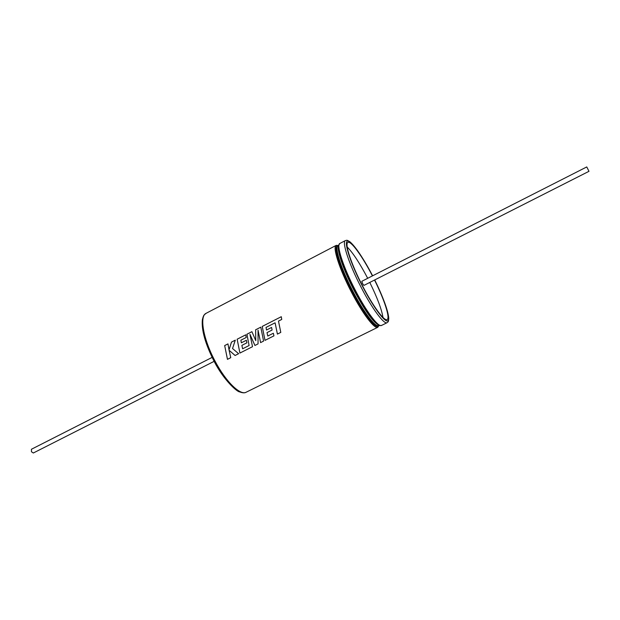 <?xml version="1.0" encoding="UTF-8"?>
<svg xmlns="http://www.w3.org/2000/svg" width="620" height="620" viewBox="0 0 620 620"><rect width="100%" height="100%" fill="white"/><g stroke="black" fill="none" stroke-linecap="round" stroke-linejoin="round"><path stroke-width="0.93" d="M224.672 345.572L227.463 359.352L230.756 357.686L229.098 350.269L235.081 355.5L238.623 353.71L232.539 348.517L235.298 340.147L231.477 342.101L229.028 349.835L227.966 343.891L224.672 345.572L227.478 359.337L230.749 357.678M245.753 334.831L237.15 339.217L239.917 353.059L252.503 346.696L249.969 334.343L254.913 345.472L258.052 343.891L258.036 330.166L260.586 342.604L263.578 341.093L260.795 327.151L255.626 329.786L255.766 340.675L251.914 331.677L246.923 334.226L249.101 345.518L242.621 348.797L241.87 345.371L246.884 342.829L246.373 340.256L241.358 342.806L240.886 340.194L246.21 337.489L245.753 334.815L237.135 339.217L239.932 353.044L252.503 346.688M281.286 316.712L262.237 326.422L265.004 340.372L273.947 335.854L273.342 333.242L267.762 336.063L267.468 334.746L267.011 332.615L272.103 330.034L271.583 327.438L266.499 330.026L266.026 327.399L271.467 324.647L275.086 322.826L277.411 334.103L280.798 332.39L278.481 321.098L281.744 319.44L281.286 316.704L262.221 326.422L265.011 340.357L273.947 335.846M214.109 361.351L33.317 453.003L31.442 451.74L31.419 449.26L212.102 357.407M229.098 350.269L235.096 355.485L238.615 353.71M258.036 330.166L260.594 342.596L263.578 341.085M249.984 334.343L254.929 345.456L258.052 343.883M260.795 327.159L255.642 329.786L255.766 340.675M251.922 331.685L246.938 334.226L249.101 345.518M275.102 322.826L277.419 334.087L280.798 332.382M586.76 166.935L588.985 171.314L363.909 285.417L362.591 283.635L361.817 281.294L586.76 166.935M372.434 275.892L372.419 275.877C362.452 256.494 350.951 240.498 347.936 242.397C344.418 243.42 351.385 264.57 362.747 286.269C373.124 306.396 384.385 321.524 387.113 319.571C390.429 318.262 384.299 299.522 374.526 280.031M382.974 317.425C381.672 309.357 377.278 297.693 369.791 282.433M367.699 278.303L367.691 278.287C359.786 263.252 352.966 252.821 347.223 247.008M267.011 332.615L272.103 330.034M271.583 327.438L266.499 330.026M241.885 345.363L246.884 342.829M246.373 340.256L241.358 342.806M235.298 340.163L231.5 342.101L229.028 349.835M227.974 343.899L224.696 345.572M214.264 361.646C205.251 343.852 201.291 329.817 202.391 319.548C203.856 313.914 204.213 315.131 206.135 313.294C199.237 316.068 203.244 339.249 215.132 361.274C225.866 381.765 240.312 395.723 246.194 392.204L377.805 327.283C374.674 329.476 362.506 313.557 351.463 292.175C339.373 269.127 332.235 246.574 336.218 245.365L338.644 245.528M352.199 291.757C364.483 315.596 377.681 331.615 378.967 325.167L378.433 325.423C375.418 327.538 363.63 312.069 352.935 291.338C341.209 268.995 334.25 247.124 338.086 245.962L338.613 245.683C332.119 242.544 338.791 266.244 352.199 291.757M378.347 324.81C372.961 322.028 364.917 310.659 354.214 290.687C343.798 270.793 336.8 250.658 338.536 246.388M379.657 325.229C374.356 323.074 366.063 311.488 354.772 290.47C343.844 269.599 336.699 248.674 338.962 245.086M381.517 325.454L379.765 325.492C379.029 327.267 365.281 311.945 354.764 290.47C348.843 278.845 344.301 268.375 341.124 259.075C337.637 247.543 338.644 246.435 338.799 244.9L339.884 243.443C335.986 244.613 343.216 267.15 355.314 290.222C366.366 311.635 378.464 327.608 381.517 325.454L387.105 322.695C384.175 324.795 372.171 308.737 361.111 287.285C349.006 264.167 341.635 241.661 345.402 240.56C347.2 240.552 345.797 239.297 349.897 241.777C355.578 246.659 363.134 257.974 372.574 275.714C362.158 255.587 350.385 239.274 347.223 241.196C343.883 242.784 350.959 264.143 362.576 286.448C373.705 307.938 385.462 323.454 387.996 320.641C390.678 318.091 384.454 299.476 374.705 279.938C383.486 298.042 388.174 310.845 388.771 318.339C388.36 323.129 388.174 321.253 387.105 322.695M378.843 325.213L378.781 325.655M336.218 245.365L206.135 313.294M345.402 240.56L339.884 243.443M377.805 327.283L379.107 325.229M214.272 361.654C223.905 380.293 237.119 392.003 239.731 391.91C242.598 393.018 244.753 393.119 246.194 392.204"/></g></svg>
